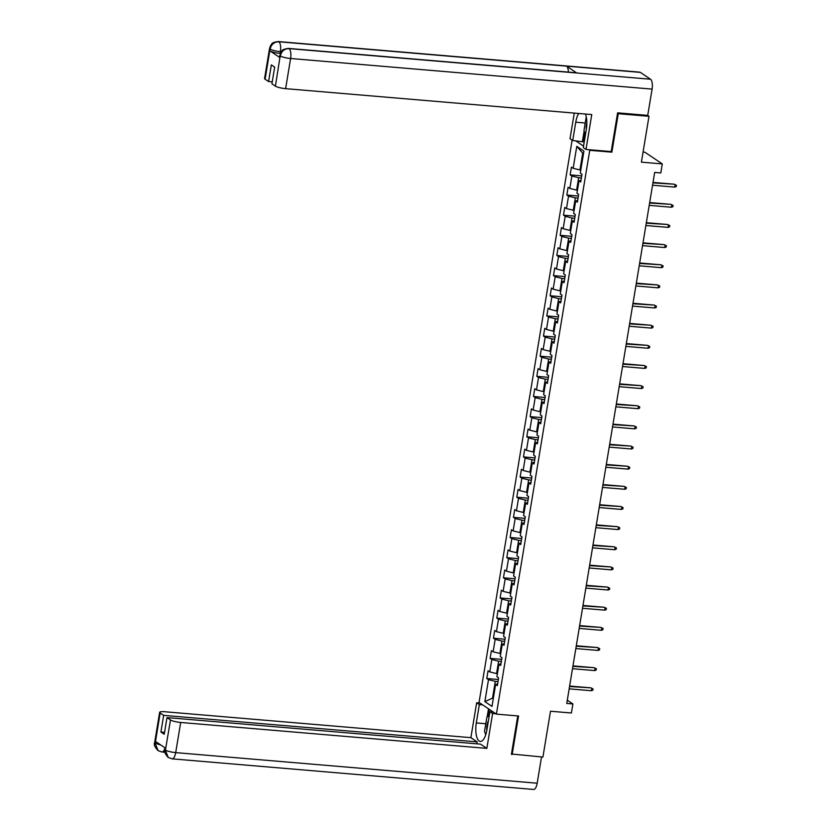 <?xml version="1.0" encoding="UTF-8"?>
<svg xmlns="http://www.w3.org/2000/svg" width="831" height="831" viewBox="0 0 831 831"><rect width="100%" height="100%" fill="white"/><g stroke="black" fill="none" stroke-linecap="round" stroke-linejoin="round"><path stroke-width="1.25" d="M572.123 140.138L479.04 702.444L496.408 714.12L589.75 150.307L588.826 149.684M643.069 152.083L644.929 152.25L662.297 163.915L660.801 172.952L654.662 172.433L566.752 703.442L572.902 703.961L567.282 700.201M511.47 753.997L542.913 757.072L550.496 711.232L571.396 712.998L572.902 703.961M647.619 115.374L648.99 116.298L641.397 162.149L662.297 163.915M610.951 151.554L611.876 152.177L618.254 113.702L617.547 113.224M618.254 113.702L648.99 116.298M575.561 140.771L583.539 146.142M497.624 683.913L495.629 684.464L497.343 685.617L498.631 677.867L496.917 676.714L498.964 664.322L500.678 665.475L501.966 657.726L500.252 656.573L502.298 644.17L504.012 645.323L505.3 637.574L503.586 636.432L505.632 624.029L507.346 625.182L508.634 617.433L506.92 616.28L508.977 603.888L510.681 605.03L511.969 597.292L510.255 596.139L512.312 583.736L514.025 584.889L515.303 577.14L513.589 575.987L515.646 563.595L517.36 564.748L518.637 556.999L516.924 555.846L518.98 543.453L520.694 544.596L521.972 536.847L520.258 535.704L522.315 523.301L524.029 524.454L525.306 516.705L523.592 515.552L525.649 503.16L527.363 504.313L528.641 496.564L526.927 495.411L528.983 483.008L530.697 484.161L531.975 476.412L530.261 475.259L532.318 462.867L534.032 464.02L535.309 456.271L533.595 455.118L535.652 442.726L537.366 443.868L538.644 436.13L536.93 434.977L538.987 422.574L540.701 423.727L541.989 415.978L540.275 414.825L542.321 402.433L544.035 403.586L545.323 395.836L543.609 394.683L545.655 382.291L547.369 383.434L548.657 375.685L546.943 374.542L548.99 362.139L550.704 363.292L551.992 355.543L550.278 354.39L552.324 341.998L554.038 343.151L555.326 335.402L553.612 334.249L555.659 321.846L557.372 322.999L558.661 315.25L556.947 314.097L558.993 301.705L560.707 302.858L561.995 295.109L560.281 293.956L562.327 281.564L564.041 282.706L565.329 274.968L563.615 273.815L565.672 261.412L567.386 262.565L568.664 254.816L566.95 253.663L569.006 241.27L570.72 242.423L571.998 234.674L570.284 233.521L572.341 221.119L574.055 222.272L575.332 214.523L573.619 213.38L575.675 200.977L577.389 202.13L578.667 194.381L576.953 193.228L579.01 180.836L580.724 181.989L582.001 174.24L580.287 173.087L583.923 151.128L576.787 146.339L582.728 153.184L579.945 169.971L580.796 170.043M495.629 684.464L491.994 706.423L484.857 701.624L488.493 679.675L486.779 678.522L498.361 679.498M576.787 146.339L573.151 168.288L571.437 167.145L570.159 174.884L571.873 176.037L569.817 188.44L568.103 187.287L566.825 195.036L568.539 196.189L566.482 208.581L564.768 207.428L563.491 215.177L565.205 216.33L563.148 228.722L561.434 227.58L560.156 235.329L561.87 236.471L559.814 248.874L558.1 247.721L556.812 255.47L558.525 256.623L556.479 269.015L554.765 267.862L553.477 275.612L555.191 276.765L553.145 289.167L551.431 288.014L550.143 295.763L551.857 296.916L549.81 309.309L548.096 308.156L546.808 315.905L548.522 317.058L546.476 329.45L544.762 328.307L543.474 336.046L545.188 337.199L543.142 349.602L541.428 348.449L540.14 356.198L541.854 357.351L539.807 369.743L538.093 368.59L536.805 376.339L538.519 377.492L536.473 389.895L534.759 388.742L533.471 396.491L535.185 397.634L533.128 410.036L531.414 408.883L530.136 416.632L531.85 417.785L529.794 430.178L528.08 429.025L526.802 436.774L528.516 437.927L526.459 450.329L524.745 449.176L523.468 456.925L525.182 458.078L523.125 470.471L521.411 469.318L520.133 477.067L521.847 478.22L519.79 490.612L518.077 489.469L516.799 497.218L518.513 498.361L516.456 510.764L514.742 509.611L513.465 517.36L515.178 518.513L513.122 530.905L511.408 529.752L510.13 537.501L511.844 538.654L509.787 551.057L508.073 549.904L506.796 557.653L508.51 558.796L506.453 571.198L504.739 570.045L503.451 577.794L505.165 578.947L503.119 591.34L501.405 590.187L500.117 597.936L501.831 599.089L499.784 611.491L498.07 610.338L496.782 618.087L498.496 619.24L496.45 631.633L494.736 630.48L493.448 638.229L495.162 639.382L493.115 651.774L491.401 650.631L490.113 658.381L491.827 659.523L489.781 671.926L488.067 670.773L486.779 678.522M497.416 673.671L496.574 673.598L498.631 661.206L501.353 661.434M500.958 663.761L498.964 664.322M489.781 671.926L496.574 673.598M491.827 659.523L498.631 661.206M500.75 653.53L499.909 653.457L501.966 641.054L504.687 641.293M504.303 643.62L502.298 644.17M493.115 651.774L499.909 653.457M495.162 639.382L501.966 641.054M504.085 633.378L503.243 633.315L505.3 620.913L508.021 621.141M507.637 623.479L505.632 624.029M496.45 631.633L503.243 633.315M498.496 619.24L505.3 620.913M507.419 613.236L506.578 613.164L508.634 600.771L511.356 601M510.972 603.327L508.977 603.888M499.784 611.491L506.578 613.164M501.831 599.089L508.634 600.771M510.764 593.095L509.912 593.022L511.969 580.62L514.69 580.859M514.306 583.185L512.312 583.736M503.119 591.34L509.912 593.022M505.165 578.947L511.969 580.62M514.098 572.943L513.246 572.871L515.303 560.478L518.025 560.707M517.64 563.044L515.646 563.595M506.453 571.198L513.246 572.871M508.51 558.796L515.303 560.478M517.433 552.802L516.581 552.729L518.637 540.337L521.359 540.566M520.975 542.892L518.98 543.453M509.787 551.057L516.581 552.729M511.844 538.654L518.637 540.337M520.767 532.661L519.915 532.588L521.972 520.185L524.693 520.414M524.309 522.751L522.315 523.301M513.122 530.905L519.915 532.588M515.178 518.513L521.972 520.185M524.101 512.509L523.25 512.436L525.306 500.044L528.028 500.272M527.643 502.599L525.649 503.16M516.456 510.764L523.25 512.436M518.513 498.361L525.306 500.044M527.436 492.368L526.584 492.295L528.641 479.892L531.362 480.131M530.978 482.458L528.983 483.008M519.79 490.612L526.584 492.295M521.847 478.22L528.641 479.892M530.77 472.216L529.929 472.153L531.975 459.751L534.697 459.979M534.312 462.316L532.318 462.867M523.125 470.471L529.929 472.153M525.182 458.078L531.975 459.751M534.104 452.074L533.263 452.002L535.309 439.609L538.031 439.838M537.647 442.165L535.652 442.726M526.459 450.329L533.263 452.002M528.516 437.927L535.309 439.609M537.439 431.933L536.597 431.86L538.644 419.458L541.365 419.697M540.981 422.023L538.987 422.574M529.794 430.178L536.597 431.86M531.85 417.785L538.644 419.458M540.773 411.781L539.932 411.709L541.978 399.316L544.7 399.545M544.315 401.872L542.321 402.433M533.128 410.036L539.932 411.709M535.185 397.634L541.978 399.316M544.108 391.64L543.266 391.567L545.313 379.175L548.045 379.403M547.65 381.73L545.655 382.291M536.473 389.895L543.266 391.567M538.519 377.492L545.313 379.175M547.442 371.499L546.601 371.426L548.647 359.023L551.379 359.252M550.984 361.589L548.99 362.139M539.807 369.743L546.601 371.426M541.854 357.351L548.647 359.023M550.776 351.347L549.935 351.274L551.992 338.882L554.713 339.11M554.319 341.437L552.324 341.998M543.142 349.602L549.935 351.274M545.188 337.199L551.992 338.882M554.111 331.205L553.269 331.133L555.326 318.73L558.048 318.969M557.663 321.296L555.659 321.846M546.476 329.45L553.269 331.133M548.522 317.058L555.326 318.73M557.445 311.054L556.604 310.991L558.661 298.589L561.382 298.817M560.998 301.154L558.993 301.705M549.81 309.309L556.604 310.991M551.857 296.916L558.661 298.589M560.78 290.912L559.938 290.84L561.995 278.447L564.716 278.676M564.332 281.003L562.327 281.564M553.145 289.167L559.938 290.84M555.191 276.765L561.995 278.447M564.124 270.771L563.273 270.698L565.329 258.296L568.051 258.524M567.666 260.861L565.672 261.412M556.479 269.015L563.273 270.698M558.525 256.623L565.329 258.296M567.459 250.619L566.607 250.547L568.664 238.154L571.385 238.383M571.001 240.71L569.006 241.27M559.814 248.874L566.607 250.547M561.87 236.471L568.664 238.154M570.793 230.478L569.941 230.405L571.998 218.013L574.72 218.241M574.335 220.568L572.341 221.119M563.148 228.722L569.941 230.405M565.205 216.33L571.998 218.013M574.128 210.336L573.276 210.264L575.332 197.861L578.054 198.09M577.67 200.427L575.675 200.977M566.482 208.581L573.276 210.264M568.539 196.189L575.332 197.861M577.462 190.185L576.61 190.112L578.667 177.72L581.388 177.948M581.004 180.275L579.01 180.836M569.817 188.44L576.61 190.112M571.873 176.037L578.667 177.72M573.151 168.288L579.945 169.971M611.876 152.177L589.75 150.307M512.166 754.475L518.544 715.99L496.408 714.12M583.497 153.704L582.728 153.184M493.354 698.206L492.513 698.133L493.282 698.653M498.018 681.576L495.286 681.347L492.513 698.133L484.857 701.624M488.493 679.675L495.286 681.347M570.159 174.884L581.731 175.871M566.825 195.036L578.397 196.012M563.491 215.177L575.062 216.164M560.156 235.329L571.728 236.305M556.812 255.47L568.394 256.447M553.477 275.612L565.059 276.598M550.143 295.763L561.725 296.74M546.808 315.905L558.39 316.881M543.474 336.046L555.056 337.033M540.14 356.198L551.722 357.174M536.805 376.339L548.387 377.326M533.471 396.491L545.053 397.467M530.136 416.632L541.719 417.609M526.802 436.774L538.374 437.76M523.468 456.925L535.039 457.902M520.133 477.067L531.705 478.043M516.799 497.218L528.371 498.195M513.465 517.36L525.036 518.336M510.13 537.501L521.702 538.488M506.796 557.653L518.367 558.629M503.451 577.794L515.033 578.771M500.117 597.936L511.699 598.922M496.782 618.087L508.364 619.064M493.448 638.229L505.03 639.216M490.113 658.381L501.695 659.357M652.927 182.893L674.263 184.202L676.434 185.303L675.104 184.773L674.72 187.1L652.543 185.22M674.263 184.202L653.01 182.405M676.434 185.303L676.216 186.591L674.72 187.1M585.408 134.851L583.985 130.488L586.26 116.766M586.852 122.656A8.663 3.282 -85.2 0 0 586.25 129.781M488.441 720.581A8.663 3.282 -85.2 0 0 488.129 721.235A8.663 3.282 -85.2 0 0 486.789 730.511M485.709 734.853L484.535 731.228L486.841 717.288L489.282 715.522M585.99 149.445L591.765 114.574L285.615 88.657A7.998 1.527 -170.6 0 1 275.414 86.144L280.691 52.582C282.405 51.19 280.546 49.476 288.43 48.406L576.143 72.764A8.196 3.106 94.8 0 1 576.735 72.983L650.507 79.225A8.196 3.106 94.8 0 1 652.086 89.114L647.733 115.384L617.61 112.839L611.201 151.574L585.99 149.445L583.289 147.627L586.322 129.293A15 5.682 -85.2 0 0 585.44 114.044M578.677 113.473A15 5.682 -85.2 0 0 575.758 122.199L572.725 140.532L570.024 138.725L574.273 113.099M584.235 141.956L572.725 140.532M275.414 86.144L271.914 83.796L274.677 67.134L271.342 64.891L268.59 81.552L265.089 79.205A7.998 1.527 -170.6 0 1 264.57 78.519L269.566 48.364A7.998 1.527 9.4 0 0 270.075 49.05L265.089 79.205M269.566 48.364L270.48 45.705C272.204 44.303 270.407 42.589 278.219 41.55L639.704 72.152A8.196 3.106 94.8 0 1 640.327 72.38L566.555 66.137A8.196 3.106 94.8 0 1 568.383 72.11M650.507 79.225L640.327 72.38M288.43 48.406A8.196 3.106 94.8 0 1 289.032 48.624L576.735 72.983L566.555 66.137L278.842 41.779C274.282 41.841 271.394 44.22 270.179 48.904L270.075 49.05M280.296 53.402L280.099 53.392A7.998 1.527 -170.6 0 1 269.909 50.868L280.005 57.651A7.998 1.527 -170.6 0 1 279.486 56.965L279.777 55.23M268.59 81.552L272.236 81.864M582.438 141.363L584.151 131.007M584.712 132.7L583.196 141.862M652.086 89.114L290.601 58.502A8.196 3.106 94.8 0 0 289.032 48.624C284.462 48.697 281.584 51.075 280.39 55.75M485.771 723.739L476.308 722.939A15 5.682 -85.2 0 0 480.328 741.439A15 5.682 -85.2 0 0 486.873 730.034L489.906 711.7L492.606 713.517L486.841 748.378L180.691 722.461L175.694 752.616L537.179 783.218L541.521 756.958M476.308 722.939L479.342 704.605L476.651 702.787L470.876 737.658L477.191 741.896L163.655 715.356L160.165 713.008L155.189 743.381L155.574 741.491L165.67 748.274L165.4 750.237L170.49 719.947A7.998 1.527 9.4 0 0 180.691 722.461M476.869 743.828L477.191 741.896M164.559 732.319L160.902 732.018L164.237 734.251L166.989 717.589L480.526 744.14L486.841 748.378M493.23 711.98L489.906 711.7M495.93 713.798L492.606 713.517M479.965 703.068L476.651 702.787M482.666 704.885L479.342 704.605M470.876 737.658L164.725 711.741A7.998 1.527 9.4 0 0 159.645 712.323A7.998 1.527 9.4 0 0 160.165 713.008M537.179 783.218A8.196 3.106 94.8 0 1 533.595 789.45L172.11 758.848A8.196 3.106 94.8 0 0 175.694 752.616A7.998 1.527 -170.6 0 1 165.504 750.092M166.989 717.589L170.49 719.947M160.902 732.018L163.655 715.356M512.135 754.455L511.397 754.392L517.765 715.927M487.132 717.08L488.503 708.801M489.251 709.31L488.077 716.384M160.934 745.095L155.283 743.236M165.016 747.838A8.196 3.106 94.8 0 1 161.9 751.982L158.129 750.663L155.189 743.392M172.11 758.848L168.226 757.446L165.4 750.248M649.593 203.044L670.929 204.353L673.1 205.444L671.77 204.914L671.386 207.241L649.208 205.361M670.929 204.353L649.676 202.546M673.1 205.444L672.881 206.732L671.386 207.241M646.258 223.186L667.594 224.495L669.765 225.585L668.436 225.066L668.051 227.382L645.874 225.513M667.594 224.495L646.341 222.698M669.765 225.585L669.547 226.884L668.051 227.382M642.924 243.327L664.26 244.636L666.42 245.737L665.101 245.207L664.717 247.534L642.54 245.654M664.26 244.636L642.997 242.839M666.42 245.737L666.213 247.025L664.717 247.534M639.59 263.479L660.925 264.788L663.086 265.878L661.767 265.349L661.383 267.675L639.205 265.795M660.925 264.788L639.662 262.991M663.086 265.878L662.878 267.166L661.383 267.675M636.255 283.62L657.581 284.929L659.752 286.02L658.432 285.5L658.048 287.827L635.86 285.947M657.581 284.929L636.328 283.132M659.752 286.02L659.544 287.318L658.048 287.827M632.91 303.762L654.246 305.081L656.417 306.172L655.098 305.642L654.714 307.969L632.526 306.088M654.246 305.081L632.993 303.273M656.417 306.172L656.21 307.46L654.714 307.969M629.576 323.913L650.912 325.222L653.083 326.313L651.764 325.794L651.379 328.11L629.192 326.24M650.912 325.222L629.659 323.425M653.083 326.313L652.875 327.611L651.379 328.11M626.242 344.055L647.578 345.364L649.749 346.465L648.429 345.935L648.045 348.262L625.857 346.382M647.578 345.364L626.325 343.567M649.749 346.465L649.541 347.753L648.045 348.262M622.907 364.207L644.243 365.515L646.414 366.606L645.095 366.076L644.711 368.403L622.523 366.523M644.243 365.515L622.99 363.708M646.414 366.606L646.206 367.894L644.711 368.403M619.573 384.348L640.909 385.657L643.08 386.747L641.75 386.228L641.366 388.544L619.188 386.675M640.909 385.657L619.656 383.86M643.08 386.747L642.862 388.046L641.366 388.544M616.238 404.489L637.574 405.798L639.745 406.899L638.416 406.369L638.031 408.696L615.854 406.816M637.574 405.798L616.322 404.001M639.745 406.899L639.527 408.187L638.031 408.696M612.904 424.641L634.24 425.95L636.411 427.041L635.081 426.511L634.697 428.838L612.52 426.957M634.24 425.95L612.987 424.153M636.411 427.041L636.193 428.329L634.697 428.838M609.57 444.782L630.906 446.091L633.077 447.182L631.747 446.663L631.363 448.989L609.185 447.109M630.906 446.091L609.653 444.294M633.077 447.182L632.858 448.48L631.363 448.989M606.235 464.924L627.571 466.243L629.742 467.334L628.413 466.804L628.028 469.131L605.851 467.251M627.571 466.243L606.318 464.436M629.742 467.334L629.524 468.622L628.028 469.131M602.901 485.075L624.237 486.384L626.408 487.475L625.078 486.956L624.694 489.272L602.517 487.402M624.237 486.384L602.984 484.587M626.408 487.475L626.19 488.773L624.694 489.272M599.567 505.217L620.902 506.526L623.073 507.627L621.744 507.097L621.359 509.424L599.182 507.544M620.902 506.526L599.65 504.729M623.073 507.627L622.855 508.915L621.359 509.424M596.232 525.369L617.568 526.677L619.739 527.768L618.409 527.238L618.025 529.565L595.848 527.685M617.568 526.677L596.315 524.87M619.739 527.768L619.521 529.056L618.025 529.565M592.898 545.51L614.234 546.819L616.405 547.909L615.075 547.39L614.691 549.717L592.513 547.837M614.234 546.819L592.981 545.022M616.405 547.909L616.187 549.208L614.691 549.717M589.563 565.651L610.899 566.96L613.07 568.061L611.741 567.531L611.356 569.858L589.179 567.978M610.899 566.96L589.636 565.163M613.07 568.061L612.852 569.349L611.356 569.858M586.229 585.803L607.565 587.112L609.725 588.203L608.406 587.683L608.022 590L585.845 588.119M607.565 587.112L586.302 585.315M609.725 588.203L609.518 589.491L608.022 590M582.895 605.944L604.22 607.253L606.391 608.344L605.072 607.825L604.688 610.151L582.51 608.271M604.22 607.253L582.967 605.456M606.391 608.344L606.183 609.642L604.688 610.151M579.55 626.086L600.886 627.405L603.057 628.496L601.737 627.966L601.353 630.293L579.165 628.413M600.886 627.405L579.633 625.598M603.057 628.496L602.849 629.784L601.353 630.293M576.215 646.238L597.551 647.546L599.722 648.637L598.403 648.118L598.019 650.434L575.831 648.564M597.551 647.546L576.298 645.749M599.722 648.637L599.515 649.935L598.019 650.434M572.881 666.379L594.217 667.688L596.388 668.789L595.069 668.259L594.684 670.586L572.497 668.706M594.217 667.688L572.964 665.891M596.388 668.789L596.18 670.077L594.684 670.586M569.547 686.531L590.883 687.839L593.054 688.93L591.734 688.4L591.35 690.727L569.162 688.847M590.883 687.839L569.63 686.042M593.054 688.93L592.846 690.218L591.35 690.727M269.909 50.868L270.179 48.915M280.286 55.906L280.005 57.651M280.411 55.989A7.998 1.527 -170.6 0 0 290.601 58.502L285.615 88.657M281.231 51.719L280.39 51.647L280.099 53.392M585.221 122.998L575.758 122.199M278.219 41.55A8.196 3.106 94.8 0 1 278.842 41.779A8.196 3.106 94.8 0 1 280.39 51.647C275.809 51.179 272.412 50.338 270.2 49.133M158.129 750.663C154.763 747.09 153.61 744.358 154.649 742.478A7.998 1.527 9.4 0 0 155.168 743.153M168.226 757.446C164.985 753.956 163.863 751.245 164.87 749.333L165.379 750.019M164.891 752.242L161.9 751.982M159.645 712.323L154.649 742.478M164.87 749.333L165.109 747.89"/></g></svg>

